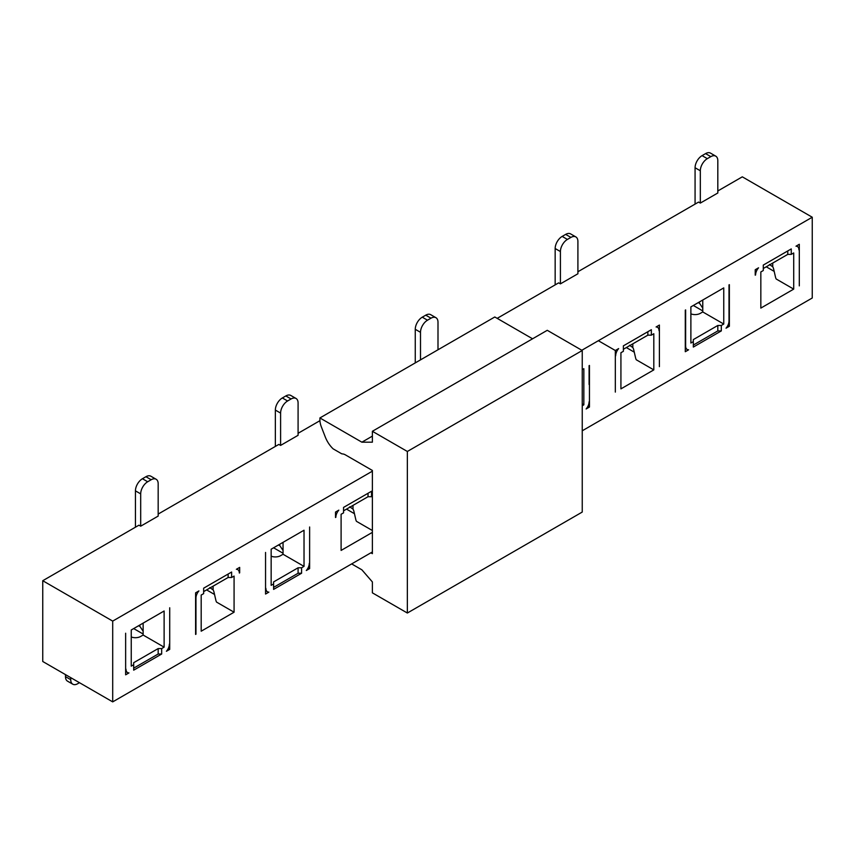 <?xml version="1.0" encoding="UTF-8"?>
<svg xmlns="http://www.w3.org/2000/svg" width="855" height="855" viewBox="0 0 855 855"><rect width="100%" height="100%" fill="white"/><g stroke="black" fill="none" stroke-linecap="round" stroke-linejoin="round"><path stroke-width="1.28" d="M407.354 613.024L407.354 451.472L582.244 350.507L582.244 512.06L407.354 613.024L372.374 592.836L372.374 581.924L361.879 569.815L351.672 563.915M370.91 552.811L372.374 553.655L372.374 470.453L345.377 454.86A9.897 5.707 -120 0 0 342.716 453.941A19.783 11.425 60 0 1 341.658 453.77L333.14 448.854A19.783 11.425 60 0 1 325.285 437.001L321.32 426.784A14.845 8.571 60 0 1 319.909 419.912L319.909 417.945L494.799 316.981L532.569 338.794M407.354 451.472L372.374 431.283L372.374 442.185L361.879 442.185L319.909 417.945M361.879 442.185L372.374 436.125M372.374 431.283L547.264 330.308L582.244 350.507M581.817 350.261L812.25 217.223L812.25 298L582.244 430.792M729.358 284.672L729.358 326.268L726.045 328.181A7.417 4.286 120 0 0 729.005 321.02L729.005 284.875M693.33 345.057L717.815 330.917L721.31 330.917L693.33 347.066L693.33 339.595L717.815 325.466L721.31 325.466L723.758 324.045L702.767 311.936L700.32 313.347A7.417 4.286 180 0 1 690.883 313.849M723.758 324.045L723.758 287.9L690.883 306.881L690.883 343.037L693.33 341.615M721.31 330.917L721.31 325.466M685.635 309.916L685.635 346.061A7.417 4.286 120 0 0 687.174 349.46A7.417 4.286 120 0 0 688.596 349.802L685.283 351.715L685.283 310.119M615.333 392.103L615.333 350.507L618.635 348.594A7.417 4.286 120 0 0 615.675 355.755M623.37 345.858L651.35 329.699L651.35 335.16L647.855 335.16L623.37 349.289L623.37 345.858L623.37 351.309L620.922 352.72L620.922 388.875L653.808 369.894L653.808 333.739L651.35 335.16M659.045 330.714A7.417 4.286 120 0 0 657.516 327.315A7.417 4.286 120 0 0 656.095 326.973L659.397 325.06L659.397 366.656M798.955 249.938A7.417 4.286 120 0 0 797.426 246.539A7.417 4.286 120 0 0 795.994 246.197L799.307 244.284L799.307 285.88M763.28 265.082L791.26 248.923L791.26 254.384L787.765 254.384L763.28 268.513L763.28 265.082L763.28 270.533L760.832 271.954L760.832 308.099L793.707 289.118L793.707 252.962L791.26 254.384M755.232 275.182L755.232 269.731L758.545 267.818A7.417 4.286 120 0 0 755.585 274.979M589.448 365.448L589.448 407.044L586.135 408.957A7.417 4.286 120 0 0 589.095 401.797M589.095 384.526L589.095 365.651M582.244 369.606L583.847 368.676L583.847 404.821L582.244 403.891M582.244 405.751L583.847 404.821M372.096 552.116L112.7 701.88L112.7 621.104L372.096 471.34M372.096 532.537L341.102 550.428L341.102 514.272L343.55 512.861L343.55 507.41L371.54 491.251L371.54 496.712L368.035 496.712L343.55 510.841L343.55 507.41M372.096 496.381L371.54 496.712M133.69 668.15L158.175 654.022L161.67 654.022L133.69 670.17L133.69 664.72L131.243 666.13L131.243 629.985L164.117 611.004L164.117 647.149L143.138 635.041L140.69 636.451A7.417 4.286 180 0 1 131.243 636.954M161.67 654.022L161.67 648.571L164.117 647.149M169.718 607.777L169.718 649.373L166.404 651.286A7.417 4.286 120 0 0 169.365 644.125M125.995 669.166A7.417 4.286 120 0 0 127.534 672.564A7.417 4.286 120 0 0 128.955 672.906L125.642 674.819L125.642 633.224M335.513 517.51L335.513 512.06L338.815 510.146A7.417 4.286 120 0 0 335.855 517.307M195.603 634.431L195.603 592.836L198.905 590.923A7.417 4.286 120 0 0 195.955 598.083L195.955 634.228M209.764 587.588L213.087 589.843A4.948 2.854 60 0 1 213.985 592.066L215.866 600.263A4.948 2.854 -120 0 0 216.55 602.102L234.078 612.212L201.192 631.204L201.192 595.048L203.65 593.637L203.65 588.187L231.63 572.027L231.63 577.488L228.125 577.488L203.65 591.617L203.65 588.187M234.078 612.212L234.078 576.067L231.63 577.488M239.325 573.042A7.417 4.286 120 0 0 237.786 569.644A7.417 4.286 120 0 0 236.365 569.302L239.667 567.389L239.667 572.839M265.905 588.39A7.417 4.286 120 0 0 267.444 591.788A7.417 4.286 120 0 0 268.865 592.13L265.552 594.043L265.552 552.448M309.628 527.001L309.628 568.596L306.314 570.509A7.417 4.286 120 0 0 309.275 563.349M273.6 587.374L298.085 573.245L301.58 573.245L273.6 589.394L273.6 583.944L271.153 585.354L271.153 549.209L304.027 530.228L304.027 566.373L283.048 554.264L280.6 555.675A7.417 4.286 180 0 1 271.153 556.178M301.58 573.245L301.58 567.795L304.027 566.373M729.358 326.268L727.883 325.424M702.767 310.921L693.33 305.47M699.443 301.943L699.443 303.13L702.767 308.153L702.767 311.936M717.815 330.917L717.815 325.466M598.361 340.707L615.333 350.507M647.855 331.719L647.855 335.16M629.494 345.26L632.818 347.525A4.948 2.854 60 0 1 633.715 349.738L635.596 357.935A4.948 2.854 -120 0 0 636.28 359.773L653.808 369.894M634.26 352.153L626.341 347.579M774.17 271.377L766.251 266.803M787.765 250.943L787.765 254.384M769.404 264.484L772.728 266.749A4.948 2.854 60 0 1 773.625 268.962L775.506 277.159A4.948 2.854 -120 0 0 776.19 278.997L793.707 289.118M589.448 407.044L587.973 406.2M589.448 384.333L589.448 401.594M349.674 506.812L352.997 509.078A4.948 2.854 60 0 1 353.895 511.29L355.776 519.487A4.948 2.854 -120 0 0 356.46 521.326L372.374 530.517M354.451 513.695L346.532 509.131M368.035 493.271L368.035 496.712M139.814 625.037L139.814 626.234L143.138 631.257L143.138 635.041M133.69 664.72L133.69 662.7L158.175 648.571L161.67 648.571M158.175 654.022L158.175 648.571M169.718 649.373L168.243 648.518M143.138 634.025L133.69 628.575M228.125 574.047L228.125 577.488M214.541 594.471L206.621 589.907M309.628 568.596L308.153 567.741M283.048 553.249L273.6 547.798M279.713 544.261L279.713 545.458L283.048 550.481L283.048 554.264M273.6 583.944L273.6 581.924L298.085 567.795L301.58 567.795M298.085 573.245L298.085 567.795M699.443 303.13A6.455 5.087 -155.1 0 0 697.99 302.777M698.578 202.079L577.905 271.751L698.578 202.079L700.32 203.084L717.815 192.995L717.815 160.676A9.897 5.707 120 0 0 715.763 156.155A9.897 5.707 120 0 0 710.815 156.636L707.32 158.656A9.897 5.707 120 0 0 700.32 170.776L695.072 167.751L695.072 204.099M695.072 167.751A9.897 5.707 -60 0 1 702.073 155.631L705.567 153.611A9.897 5.707 -60 0 1 710.516 153.12L715.763 156.155M558.668 282.855L497.172 318.359L558.668 282.855L560.41 283.86L577.905 273.771L577.905 241.452A9.897 5.707 120 0 0 575.853 236.931A9.897 5.707 120 0 0 570.905 237.412L567.41 239.432A9.897 5.707 120 0 0 560.41 251.552L555.162 248.527L555.162 284.875M555.162 248.527A9.897 5.707 -60 0 1 562.163 236.407L565.657 234.388A9.897 5.707 -60 0 1 570.606 233.896L575.853 236.931M437.995 349.781L437.995 322.228A9.897 5.707 120 0 0 435.943 317.707A9.897 5.707 120 0 0 430.995 318.188L427.5 320.208A9.897 5.707 120 0 0 420.5 332.328L415.263 329.303L415.263 362.905M415.263 329.303A9.897 5.707 -60 0 1 422.252 317.184L425.747 315.164A9.897 5.707 -60 0 1 430.696 314.672L435.943 317.707M278.848 444.408L158.175 514.069L278.848 444.408L280.6 445.412L298.085 435.313L298.085 403.004A9.897 5.707 120 0 0 296.033 398.473A9.897 5.707 120 0 0 291.085 398.964L287.59 400.984A9.897 5.707 120 0 0 280.6 413.104L275.353 410.079L275.353 446.428M275.353 410.079A9.897 5.707 -60 0 1 282.342 397.96L285.837 395.94A9.897 5.707 -60 0 1 290.786 395.448L296.033 398.473M112.7 621.104L42.75 580.716L138.938 525.184L140.69 526.188L158.175 516.089L158.175 483.78A9.897 5.707 120 0 0 156.123 479.249A9.897 5.707 120 0 0 151.175 479.741L147.68 481.76A9.897 5.707 120 0 0 140.69 493.88L135.443 490.856L135.443 527.204M135.443 490.856A9.897 5.707 -60 0 1 142.432 478.736L145.938 476.716A9.897 5.707 -60 0 1 150.875 476.224L156.123 479.249M139.814 626.234A6.455 5.087 -155.1 0 0 138.35 625.881M65.482 674.616L65.482 676.636L70.73 679.661A9.897 5.707 120 0 0 72.782 684.192A9.897 5.707 120 0 0 77.73 683.701L79.472 682.696M72.782 684.192L67.534 681.168A9.897 5.707 -60 0 1 65.482 676.636M279.713 545.458A6.455 5.087 -155.1 0 0 278.26 545.105M138.938 525.184L42.75 580.716L42.75 661.492L112.7 701.88M812.25 217.223L742.3 176.835L717.815 190.975L742.3 176.835M319.93 420.681L298.085 433.303L319.93 420.681M700.32 203.084L700.32 170.776M560.41 283.86L560.41 251.552M420.5 359.87L420.5 332.328M280.6 445.412L280.6 413.104M140.69 526.188L140.69 493.88M70.73 679.661L70.73 677.641M42.75 580.716L42.75 661.492M702.767 300.02L702.767 308.153M632.818 343.838L632.818 347.525M772.728 263.062L772.728 266.749M143.138 623.124L143.138 631.257M213.087 586.167L213.087 589.843M283.048 542.348L283.048 550.481M352.997 505.391L352.997 509.078M705.567 153.611L710.815 156.636M707.32 158.656L702.073 155.631M565.657 234.388L570.905 237.412M567.41 239.432L562.163 236.407M425.747 315.164L430.995 318.188M427.5 320.208L422.252 317.184M285.837 395.94L291.085 398.964M287.59 400.984L282.342 397.96M145.938 476.716L151.175 479.741M147.68 481.76L142.432 478.736M685.283 348.37L687.174 349.46M656.501 326.728L657.516 327.315M796.411 245.951L797.426 246.539M125.642 671.474L127.534 672.564M236.771 569.056L237.786 569.644M265.552 590.698L267.444 591.788"/></g></svg>
